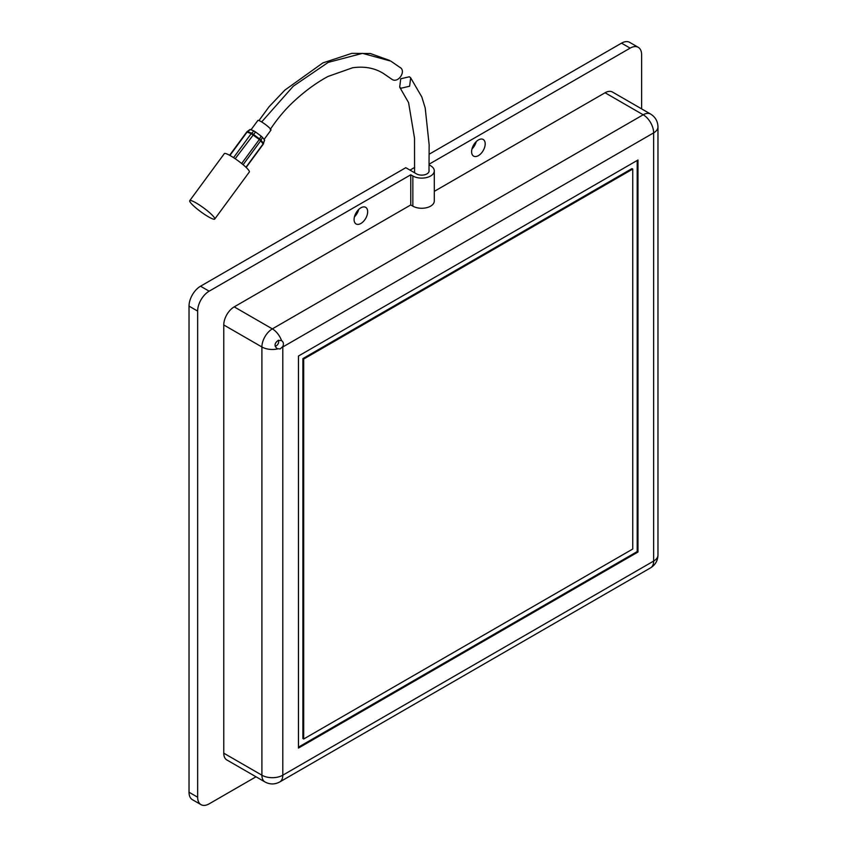 <?xml version="1.0" encoding="UTF-8"?>
<svg xmlns="http://www.w3.org/2000/svg" width="847" height="847" viewBox="0 0 847 847"><rect width="100%" height="100%" fill="white"/><g stroke="black" fill="none" stroke-linecap="round" stroke-linejoin="round"><path stroke-width="1.27" d="M275.233 346.37L277.043 345.301A4.616 2.668 120 0 0 278.599 342.76L278.663 340.219M281.522 340.61L281.585 340.642A14.77 8.534 -120 0 0 272.342 328.88A14.77 8.534 120 0 0 261.903 346.974A14.77 8.534 0 0 0 277.551 348.932C274.026 346.137 274.269 343.268 278.303 340.314L281.585 340.642C283.533 342.029 283.936 344.009 282.782 346.571L280.177 348.932L276.99 348.657M429.027 170.194A7.39 4.267 180 0 1 429.111 170.861A7.39 4.267 180 0 1 426.952 173.879A7.39 4.267 180 0 1 416.502 173.879L405.798 167.695L200.527 286.212L209.145 291.188L410.763 174.789L410.763 204.942L412.849 206.149A12.557 7.252 180 0 0 430.604 206.149A12.557 7.252 180 0 0 434.289 201.025L434.289 170.861A12.557 7.252 0 0 0 430.604 165.737L429.122 164.879M410.763 174.789L412.849 175.996A12.557 7.252 0 0 0 430.604 175.996A12.557 7.252 0 0 0 434.289 170.861M360.875 223.492A9.603 5.548 120 0 0 367.153 215.022A9.603 5.548 120 0 0 365.682 207.335A9.603 5.548 120 0 0 360.875 207.811A9.603 5.548 120 0 0 354.607 216.271A9.603 5.548 120 0 0 356.079 223.968A9.603 5.548 120 0 0 360.875 223.492M354.448 216.832A9.603 5.548 120 0 0 358.683 209.495M478.396 155.636A9.603 5.548 120 0 0 484.675 147.177A9.603 5.548 120 0 0 483.203 139.48A9.603 5.548 120 0 0 478.396 139.956A9.603 5.548 120 0 0 472.128 148.416A9.603 5.548 120 0 0 473.6 156.113A9.603 5.548 120 0 0 478.396 155.636M471.97 148.977A9.603 5.548 120 0 0 476.205 141.64M410.763 204.942L234.217 306.868A14.77 8.534 120 0 0 223.767 324.962L223.767 753.184A14.77 8.534 120 0 0 226.827 759.95L264.963 781.961A14.77 8.534 120 0 1 261.903 775.196A14.77 8.534 0 0 0 282.792 775.196L282.792 346.974A14.77 8.534 180 0 1 282.39 347.196M637.971 552.043L637.971 160.009L298.462 356.026L298.462 748.06L637.971 552.043L637.188 551.588L637.188 160.464M429.133 164.18L630.136 48.131L621.518 43.155L429.228 154.175M282.782 346.571A14.77 8.534 -120 0 1 282.792 346.974L653.64 132.873A14.77 8.534 0 0 0 657.971 126.838C657.78 121.259 655.324 116.992 650.581 114.049L612.445 92.027A14.77 8.534 120 0 0 605.065 92.757L434.289 191.358M256.006 776.794L209.145 803.845A16.252 9.381 -60 0 1 201.014 804.65A16.252 9.381 -60 0 1 197.647 797.207L197.647 311.093A16.252 9.381 -60 0 1 209.145 291.188M630.136 48.131A16.252 9.381 -60 0 1 638.257 47.326A16.252 9.381 -60 0 1 641.624 54.769L641.624 108.871M298.462 747.149L637.188 551.588M621.518 43.155A16.252 9.381 -60 0 1 629.639 42.35L638.257 47.326M201.014 804.65L192.396 799.674A16.252 9.381 -60 0 1 189.029 792.231L189.029 306.116A16.252 9.381 -60 0 1 200.527 286.212M302.898 358.588L302.898 738.552L303.681 739.008L632.741 549.025L632.741 169.061L631.957 168.606L302.898 358.588L303.681 359.043L303.681 739.008M632.741 169.061L303.681 359.043M414.67 167.399L409.98 170.109M270.204 129.559C277.064 119.152 284.708 109.983 293.126 102.064C304.592 91.349 316.217 82.815 327.98 76.463L352.606 67.771C364.475 66.087 374.808 68.025 383.596 73.583L392.066 79.417C398.397 83.567 406.634 70.756 399.837 67.326L390.806 61.111L362.516 53.35L328.234 62.371L293.284 86.193L261.649 121.936M400.97 88.236L399.689 87.156L400.747 78.771L409.397 76.77L410.657 77.839L409.62 86.225L400.97 88.236M250.098 129.475L247.282 131.454L251.601 133.233L253.92 130.967L255.529 131.963L235.191 158.728M264.095 139.437L270.955 130.099A8.121 1.249 -143.7 0 0 268.044 126.584A8.121 1.249 -143.7 0 0 261.183 121.661A8.121 1.249 -143.7 0 0 257.859 120.475L251.019 129.771M255.529 131.963L261.077 136.081L259.309 139.49L251.188 133.667A2.213 1.863 112.4 0 1 251.601 133.233A2.213 0.932 45.7 0 1 252.162 133.445A2.213 0.932 45.7 0 1 253.2 134.218L259.658 139.014A2.213 0.911 25.9 0 1 261.014 140.231L263.428 143.355L264.518 139.988L263.481 138.643L262.432 137.299L261.014 140.231A2.213 1.927 142.3 0 1 260.728 140.75L243.11 164.71M261.077 136.081L262.432 137.299M253.92 130.967L250.447 129.538L247.557 131.571A2.213 1.863 112.4 0 0 247.144 132.005L229.908 155.446M245.958 167.261L263.142 143.884A2.213 1.927 142.3 0 0 263.428 143.355L264.635 140.253M189.739 200.665L224.328 153.625A15.511 2.382 36.3 0 1 236.535 159.66A15.511 2.382 36.3 0 1 249.24 171.147A15.511 2.382 36.3 0 1 249.325 171.994L214.736 219.045A15.511 2.382 36.3 0 1 202.518 212.999A15.511 2.382 36.3 0 1 189.813 201.512A15.511 2.382 36.3 0 1 189.739 200.665A15.511 2.382 36.3 0 1 201.957 206.71A15.511 2.382 36.3 0 1 214.662 218.198A15.511 2.382 36.3 0 1 214.736 219.045M223.767 324.962L261.903 346.974L261.903 775.196L223.767 753.184M650.581 567.85L279.732 781.961A14.77 8.534 -120 0 0 282.792 775.196L653.64 561.085A14.77 8.534 0 0 0 657.971 555.06C657.791 560.629 655.324 564.896 650.581 567.85A14.77 8.534 -120 0 0 653.64 561.085L653.64 132.873A14.77 8.534 -120 0 0 643.191 114.779L272.342 328.88L234.217 306.868M650.581 114.049A14.77 8.534 120 0 0 643.191 114.779L605.065 92.757M412.849 175.996L412.849 206.149M189.029 306.116L197.647 311.093M189.029 792.231L197.647 797.207M233.56 157.648L251.188 133.667L246.773 131.952L229.622 155.287M246.149 167.441L263.258 144.17L260.622 140.634L259.309 139.49L241.649 163.513M279.732 781.961C274.799 784.587 269.875 784.587 264.963 781.961M657.971 126.838L657.971 555.06M400.43 67.739L390.806 61.111M258.949 120.56L269.06 106.754L284.878 90.1L322.855 62.911L351.801 53.35L370.393 53.53L389.599 60.433M399.689 87.156L408.582 102.635L414.522 138.156L414.564 172.767M410.657 77.839L421.817 96.96L425.205 107.982L429.143 144.816L428.995 171.634M263.258 144.17A2.213 2.213 0 0 0 263.576 143.535"/></g></svg>
